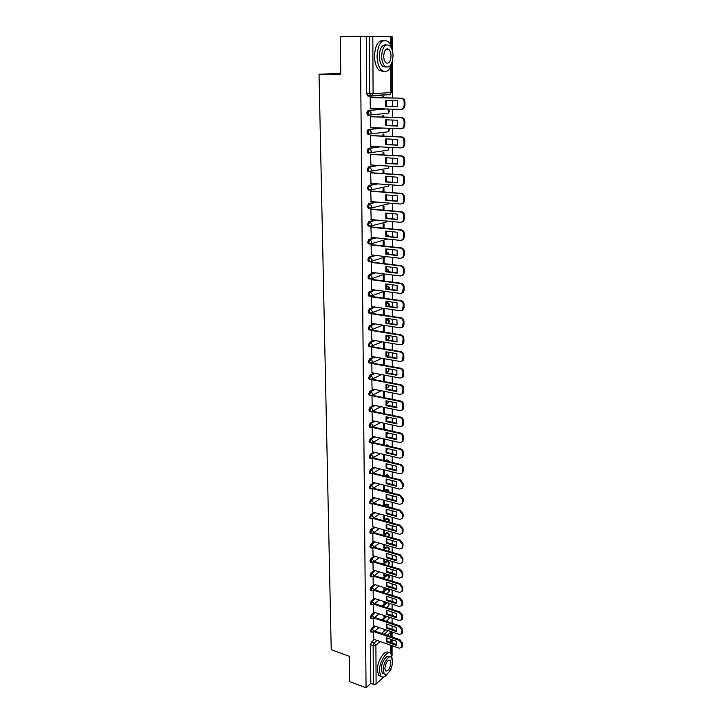 <?xml version="1.0" encoding="UTF-8"?>
<svg xmlns="http://www.w3.org/2000/svg" width="724" height="724" viewBox="0 0 724 724"><rect width="100%" height="100%" fill="white"/><g stroke="black" fill="none" stroke-linecap="round" stroke-linejoin="round"><path stroke-width="1.09" d="M374.408 625.961L371.521 628.405L370.444 631.075L371.122 632.124M374.362 612.26L371.43 614.676L370.353 617.346L371.05 618.414M374.308 598.413L371.34 600.811L370.254 603.481L370.969 604.576M374.272 584.44L371.24 586.811L370.154 589.481L370.896 590.603M374.227 570.322L371.15 572.675L370.055 575.345L370.824 576.485M374.181 556.068L371.059 558.394L369.955 561.055L370.751 562.231M374.145 541.67L370.959 543.968L369.855 546.629L370.67 547.833M374.109 527.126L370.86 529.398L369.747 532.059L370.598 533.289M374.082 512.429L370.769 514.674L369.647 517.343L370.525 518.592M374.055 497.587L370.67 499.813L369.539 502.474L370.444 503.75M374.027 482.591L370.57 484.79L369.439 487.451L370.371 488.763M374.009 467.451L370.471 469.614L369.331 472.274L370.29 473.614M373.991 452.147L370.362 454.283L369.222 456.935L370.217 458.31M373.982 436.681L370.263 438.789L369.113 441.441L370.136 442.844M373.982 421.051L370.154 423.133L369.005 425.784L370.064 427.223M373.982 405.268L370.055 407.313L368.896 409.965L369.303 411.286L369.982 411.431M374 389.313L369.946 391.322L368.778 393.974L369.204 395.331L369.901 395.476M374.027 373.186L369.837 375.168L368.67 377.81L369.104 379.213L369.828 379.349M374.073 356.887L369.729 358.842L368.552 361.484L369.005 362.914L369.747 363.05M374.127 340.416L369.62 342.334L368.435 344.977L368.905 346.443L369.647 346.579M374.208 323.764L369.512 325.646L368.317 328.289L368.806 329.8L369.584 329.927M374.308 306.94L369.403 308.786L368.199 311.42L368.706 312.976L369.512 313.094M374.444 289.926L369.285 291.736L368.082 294.36L368.597 295.962L369.439 296.08M374.616 272.722L369.177 274.496L367.964 277.12L368.498 278.767L369.367 278.876M374.833 255.337L369.059 257.065L367.837 259.69L368.389 261.382L369.303 261.491M375.123 237.753L368.941 239.445L367.711 242.06L368.29 243.807L369.24 243.907M375.503 219.969L368.824 221.635L367.593 224.241L368.181 226.033L369.195 226.132M376 201.987L368.706 203.616L367.466 206.213L368.073 208.06L368.733 208.25M376.67 183.805L368.579 185.389L367.33 187.987L368.616 190.086M377.62 165.416L368.462 166.963L367.204 169.552L367.864 171.507L369.249 171.76M378.996 146.818L368.335 148.32L367.077 150.909L367.756 152.918L369.177 153.162M381.159 127.994L368.208 129.469L366.941 132.049L367.647 134.121L369.113 134.365M384.924 108.944L368.082 110.401L366.806 112.971L367.539 115.098L369.041 115.333M392.073 656.016L392.082 645.672M392.082 642.984L392.082 639.726M392.082 637.029L392.091 631.98M392.091 629.292L392.091 625.961M392.091 623.274L392.1 618.142M392.1 615.454L392.1 612.07M392.1 609.382L392.109 604.178M392.109 601.481L392.109 598.042M392.118 595.345L392.118 590.06M392.118 587.363L392.118 583.87M392.127 581.173L392.127 575.815M392.127 573.109L392.137 569.553M392.137 566.856L392.137 561.417M392.137 558.72L392.146 555.1M392.146 552.394L392.146 546.873M392.155 544.167L392.155 540.493M392.155 537.787L392.155 532.185M392.164 529.479L392.164 525.733M392.164 523.027L392.173 517.343M392.173 514.637L392.173 510.827M392.173 508.121L392.182 502.347M392.182 499.641L392.182 495.768M392.191 493.062L392.191 487.198M392.191 484.492L392.2 480.546M392.2 477.84L392.2 471.894M392.2 469.188L392.209 465.17M392.209 462.464L392.209 456.428M392.218 453.713L392.218 449.631M392.218 446.925L392.227 440.798M392.227 438.083L392.227 433.938M392.227 431.223L392.236 425.006M392.236 422.291L392.236 418.065M392.245 415.35L392.245 409.042M392.245 406.327L392.254 402.028M392.254 399.313L392.254 392.906M392.263 390.191L392.263 385.82M392.263 383.105L392.272 376.607M392.272 373.892L392.272 369.439M392.281 366.724L392.281 360.118M392.281 357.403L392.29 352.878M392.29 350.163L392.29 343.457M392.299 340.742L392.299 336.144M392.299 333.429L392.308 326.614M392.308 323.899L392.308 319.221M392.308 316.506L392.317 309.591M392.317 306.876L392.327 302.107M392.327 299.392L392.327 292.369M392.336 289.654L392.336 284.813M392.336 282.098L392.345 274.966M392.345 272.251L392.345 267.319M392.354 264.604L392.354 257.364M392.354 254.649L392.363 249.635M392.363 246.92L392.372 239.563M392.372 236.857L392.372 231.743M392.372 229.028L392.381 221.562M392.381 218.856L392.39 213.652M392.39 210.946L392.39 203.363M392.399 200.648L392.399 195.362M392.399 192.656L392.408 184.955M392.408 182.24L392.408 176.855M392.417 174.149L392.417 166.33M392.426 163.615L392.426 158.14M392.426 155.434L392.435 147.488M392.435 144.782L392.435 139.207M392.444 136.501L392.444 128.429M392.444 125.732L392.453 120.057M392.453 117.351L392.462 109.152M392.462 106.446L392.462 100.681M392.471 97.975L392.498 60.943M392.498 51.051L392.508 36.897L391.268 36.87M383.639 676.967L376.1 684.008L373.385 684.37L370.815 683.402L370.543 644.668L371.611 641.998L374.453 639.536M381.53 633.409L385.693 629.808M349.71 681.592L366.063 687.8L360.353 36.2L340.226 36.535L340.778 74.328L319.04 74.183L331.23 649.699L349.339 656.297L349.71 681.592M391.051 668.27L390.761 670.324L389.06 671.917M370.815 683.402L366.063 687.8M372.127 95.803L370.516 95.903M370.326 95.921L367.991 96.075L370.978 96.129M360.353 36.2L391.268 36.689L391.259 46.399M371.159 97.541L370.199 97.532L370.263 108.618L370.878 108.564M371.294 115.007L370.236 114.98M383.811 117.071L383.801 115.406L382.878 115.487L382.878 117.044M371.267 116.673L370.308 116.691L370.38 127.641L370.842 127.596M374.417 133.578L373.638 133.542M383.847 136.13L383.838 133.976L382.924 134.085L382.924 136.085M371.376 135.587L370.426 135.632L370.869 146.402M383.883 154.963L383.874 152.339L382.96 152.483L382.969 154.918M371.484 154.284L370.534 154.357L370.923 165.009M383.91 173.588L383.91 170.502L382.996 170.665L383.005 173.525M371.593 172.774L370.643 172.864L370.996 183.398M383.946 191.996L383.946 188.466L383.041 188.656L383.05 191.932M371.693 191.055L370.751 191.163L371.068 201.58M383.982 210.204L383.973 206.231L383.077 206.44L383.087 210.123M371.792 209.127L370.86 209.263L371.159 219.562M384.019 228.205L384.01 223.807L383.114 224.033L383.123 228.114M371.901 227.001L370.969 227.164L371.24 237.345M384.055 246.006L384.046 241.192L383.15 241.436L383.168 245.907M372 244.685L371.077 244.866L371.331 254.929M384.082 263.608L384.073 258.387L383.195 258.658L383.204 263.5M372.1 262.169L371.177 262.369L371.421 272.324M384.118 281.021L384.109 275.392L383.231 275.69L383.24 280.903M372.199 279.464L371.285 279.681L371.521 289.519M384.154 298.243L384.136 292.215L383.267 292.532L383.277 298.116M372.29 296.568L371.385 296.804L371.611 306.542M384.182 315.275L384.173 308.867L383.304 309.202L383.313 315.139M372.389 313.483L371.484 313.745L371.702 323.375M384.218 332.117L384.2 325.338L383.34 325.7L383.349 331.981M372.48 330.225L371.584 330.506L371.792 340.027M383.458 341.981L383.385 348.642M372.579 346.787L371.683 347.086L371.883 356.498M372.67 363.167L371.783 363.484L371.982 372.806M372.76 379.376L371.883 379.711L372.073 388.933M372.851 395.422L371.982 395.766L372.163 404.888M372.941 411.286L372.073 411.657L372.254 420.68M373.032 426.997L372.163 427.377L372.344 436.31M373.122 442.545L372.263 442.943L372.426 451.776M383.928 445.025L384.426 444.726L383.593 444.536M372.353 458.373L372.516 467.089M383.62 454.41L383.63 460.301L384.453 459.803L383.63 459.604M372.444 473.686L372.607 482.238M383.648 469.804L383.666 475.243L384.489 474.727L383.666 474.519M372.534 488.836L372.697 497.234M383.684 485.044L383.693 490.03L384.516 489.496L383.693 489.288M372.625 503.841L372.779 512.076M383.72 500.13L383.729 504.673L384.544 504.121L383.729 503.904M372.715 518.683L372.86 526.773M383.747 515.054L383.756 519.171L384.571 518.601L383.756 518.384M372.797 533.38L372.951 541.317M383.783 529.832L383.792 533.525L384.598 532.945L383.792 532.71M372.887 547.932L373.032 555.724M383.811 544.466L383.82 547.733L384.625 547.136L383.82 546.91M372.969 562.34L373.113 569.987M383.847 558.946L383.856 561.806L384.652 561.2L383.847 560.955M373.059 576.603L373.195 584.105M383.874 573.281L383.883 575.743L384.679 575.118L383.883 574.874M373.141 590.721L373.276 598.078M383.91 587.481L383.91 589.544L384.706 588.911L383.91 588.657M373.222 604.703L373.358 611.925M383.937 601.535L383.937 603.21L384.725 602.567L383.937 602.314M373.312 618.54L373.439 625.636M383.964 615.445L383.973 616.748L384.752 616.088L383.973 615.825M381.702 619.789L386.037 616.133M381.892 606.042L386.39 602.323M382.091 592.16L386.489 588.612L387.838 588.712M382.308 578.132L386.471 574.865L388.173 575.118C389.494 575.951 389.72 577.001 388.851 578.277L389.087 577.444L387.403 575.155L383.24 578.422M382.553 563.969L386.453 560.991L388.154 561.245C389.494 562.077 389.72 563.136 388.833 564.421L389.087 563.562L387.385 561.263L383.485 564.249M382.815 549.661L386.435 546.973L388.136 547.235C389.494 548.068 389.72 549.136 388.824 550.421L389.078 549.543L387.376 547.244L383.747 549.941M383.096 535.217L386.417 532.819L388.127 533.081C389.494 533.923 389.72 534.991 388.806 536.294L389.078 535.389L387.358 533.081L384.037 535.479M383.403 520.619L386.399 518.52L388.109 518.791C389.494 519.642 389.72 520.719 388.797 522.022L389.069 521.099L387.349 518.782L384.353 520.882M383.747 505.877L386.381 504.085L388.091 504.356L389.041 507.289M384.118 490.981L386.363 489.505L388.073 489.786L389.25 492.302M384.525 475.94L386.344 474.781L388.055 475.062L389.349 477.134M384.978 460.736L386.326 459.912L388.028 460.192L389.34 461.776M385.476 445.378L388.01 445.169L389.168 446.228M386.028 429.857L388.734 430.454M340.769 73.513L319.04 74.183M383.774 97.794L383.765 96.618L382.842 96.681L382.842 97.776M378.987 627.518L373.385 632.251L373.521 639.211M384.725 602.567L384.725 601.789M384.706 588.911L384.697 587.725M384.679 575.118L384.67 573.526M384.652 561.2L384.643 559.181M384.625 547.136L384.616 544.692M384.598 532.945L384.589 530.059M384.571 518.601L384.562 515.28M384.544 504.121L384.534 500.338M384.516 489.496L384.507 485.252M384.489 474.727L384.48 470.003M384.453 459.803L384.444 454.6M384.426 444.726L384.417 439.034M384.399 429.495L384.39 423.305M384.372 413.694L384.353 407.413M384.335 397.729L384.326 391.349M384.308 381.584L384.299 375.113M384.281 365.276L384.263 358.697M384.245 348.787L384.236 342.108M384.001 629.228L384.001 630.161L384.779 629.491M387.765 588.73L387.213 588.521M387.729 574.983L386.471 574.865M387.702 561.109L386.453 560.991M387.675 547.091L386.435 546.973M387.639 532.945L386.417 532.819M387.602 518.656L386.399 518.52M387.575 504.221L386.381 504.085M387.539 489.65L386.363 489.505M387.503 474.926L386.344 474.781M387.467 460.057L386.326 459.912M387.431 445.034L386.308 444.88M387.394 429.857L386.29 429.703M385.883 113.65L386.363 113.415M366.272 36.327L366.67 93.668L367.991 96.075M383.412 358.543L383.421 365.122M383.449 374.951L383.458 381.421M383.476 391.177L383.494 397.557M383.512 407.241L383.53 413.522M383.548 423.124L383.566 429.314M383.584 438.853L383.593 444.943M385.639 106.365L385.63 100.527L397.476 100.79L397.458 106.672L385.639 106.365L386.462 106.292L386.426 100.546M386.462 106.292L397.494 106.582M370.398 97.523L401.865 98.174C403.748 98.437 404.779 99.713 404.96 102.003L404.942 105.641L403.73 108.582L401.829 109.315M370.263 108.546L401.015 109.387L402.915 108.654L404.137 105.713L404.146 102.066C403.974 99.776 402.942 98.5 401.051 98.229L401.865 98.174M370.199 97.595L401.051 98.229M385.666 125.596L385.657 119.822L397.431 120.22L397.422 126.039L385.666 125.596L386.48 125.505L386.435 119.849M386.48 125.505L397.458 125.913M370.733 116.655L401.802 117.65C403.666 117.94 404.698 119.216 404.87 121.478L404.861 125.071L403.693 127.922L401.757 128.664M370.38 127.578L400.951 128.763L402.897 128.012L404.055 125.171L404.064 121.569C403.892 119.297 402.861 118.021 400.987 117.731L401.802 117.65M370.308 116.745L400.987 117.731M385.684 144.61L385.684 138.899L397.386 139.433L397.376 145.18L385.684 144.61L386.498 144.492L386.453 138.936M386.498 144.492L397.431 145.026M370.95 135.569L401.729 136.908C403.594 137.216 404.607 138.483 404.788 140.727L404.77 144.284L403.666 147.035L401.784 147.796M370.489 146.384L400.888 147.913L402.87 147.153L403.974 144.393L403.983 140.836C403.811 138.592 402.788 137.316 400.924 137.017L401.729 136.908M370.426 135.678L400.924 137.017M385.711 163.398L385.702 157.76L397.349 158.42L397.331 164.095L385.711 163.398L386.526 163.262L386.462 157.805M386.526 163.262L397.395 163.914M371.131 154.266L401.666 155.941C403.512 156.266 404.526 157.533 404.698 159.751L404.689 163.262L403.63 165.932L401.82 166.71M370.598 164.982L400.825 166.846L402.843 166.067L403.892 163.398L403.901 159.886C403.73 157.669 402.716 156.393 400.861 156.067L401.666 155.941M370.534 154.402L400.861 156.067M392.553 51.359C391.793 46.761 390.29 43.467 388.046 41.476C381.801 38.598 378.127 43.485 377.032 56.119C377.222 62.807 378.824 67.585 381.838 70.463C386.869 73.386 390.435 70.119 392.535 60.68M383.648 40.463C378.2 40.146 375.141 45.368 374.489 56.128C374.679 62.807 376.29 67.576 379.313 70.445L383.684 71.522M386.173 67.124L382.77 66.445C380.589 64.373 379.43 60.925 379.304 56.101C379.829 48.101 382.118 44.372 386.154 44.915M381.648 56.092C381.774 60.916 382.924 64.373 385.096 66.445C389.612 68.527 392.254 65.051 393.051 56.01C392.942 51.151 391.784 47.666 389.575 45.549C385.087 43.476 382.444 46.988 381.648 56.092M391.051 56.02C390.978 52.897 390.236 50.653 388.815 49.295C385.919 47.956 384.218 50.218 383.702 56.074C383.783 59.187 384.525 61.422 385.928 62.762C388.833 64.101 390.544 61.857 391.051 56.02M392.39 659.691L390.942 653.691C387.512 649.138 379.114 661.573 379.412 670.976L380.86 676.243C382.779 677.981 385.123 676.985 387.883 673.257M388.77 652.858C385.259 648.595 377.023 660.94 377.331 670.216L378.779 675.474L380.942 676.334M383.946 673.682L382.299 673.085L381.267 669.284C381.05 662.523 387.087 653.564 389.566 656.84L389.82 656.939M383.186 669.981L384.218 673.782C386.752 677.067 392.716 668.053 392.517 661.374L391.476 657.528C389.005 654.243 382.978 663.22 383.186 669.981M390.879 662.894L390.209 660.415C387.557 659.854 385.774 662.532 384.86 668.433L385.53 670.895C388.191 671.438 389.974 668.768 390.879 662.894M385.738 181.977L385.729 176.403L397.304 177.19L397.295 182.801L385.738 181.977L386.544 181.824L386.471 176.457M386.544 181.824L397.367 182.593M371.285 172.755L401.594 174.756C403.431 175.099 404.445 176.366 404.616 178.557L404.598 182.032L403.603 184.611L401.847 185.398M370.706 183.371L400.77 185.561L402.806 184.774L403.811 182.186L403.829 178.71C403.648 176.52 402.644 175.253 400.797 174.909L401.594 174.756M370.643 172.909L400.797 174.909M385.765 200.349L385.756 194.837L397.268 195.742L397.25 201.299L385.765 200.349L386.562 200.177L386.48 194.892M386.562 200.177L397.331 201.055M371.421 191.027L401.53 193.353C403.358 193.715 404.363 194.982 404.535 197.145L404.517 200.584L403.567 203.082L401.874 203.878M370.815 201.553L400.707 204.059L402.779 203.263L403.73 200.765L403.748 197.326C403.576 195.154 402.571 193.887 400.743 193.525L401.53 193.353M370.76 191.208L400.743 193.525M385.783 218.512L385.783 213.064L397.223 214.096L397.214 219.58L385.783 218.512L386.58 218.313L386.489 213.127M386.58 218.313L397.304 219.309M371.557 209.109L401.467 211.743C403.286 212.123 404.282 213.381 404.454 215.526L404.435 218.919L403.521 221.345L401.901 222.141M370.923 219.535L400.644 222.349L402.743 221.544L403.657 219.128L403.666 215.725C403.494 213.58 402.499 212.313 400.68 211.942L401.467 211.743M370.86 209.308L400.68 211.942M385.811 236.477L385.802 231.083L397.186 232.232L397.168 237.653L385.811 236.477L386.598 236.25L386.498 231.155M386.598 236.25L397.268 237.363M371.674 226.983L401.404 229.924C403.205 230.313 404.2 231.571 404.372 233.698L404.354 237.056L403.485 239.4L401.929 240.205M371.032 237.318L400.589 240.431L402.707 239.626L403.576 237.282L403.594 233.915C403.422 231.789 402.426 230.531 400.616 230.142L401.404 229.924M370.969 227.2L400.616 230.142M385.838 254.233L385.829 248.902L397.141 250.16L397.132 255.527L385.838 254.233L386.625 253.997L386.516 248.984M386.625 253.997L397.241 255.21M371.792 244.658L401.34 247.907C403.132 248.305 404.119 249.563 404.291 251.671L404.273 254.984L403.449 257.255L401.947 258.061M371.141 254.902L400.526 258.314L402.671 257.5L403.503 255.228L403.512 251.907C403.34 249.798 402.363 248.54 400.562 248.133L401.34 247.907M371.077 244.893L400.562 248.133M385.856 271.799L385.856 266.522L397.105 267.898L397.096 273.201L385.856 271.799L386.643 271.536L386.526 266.604M386.643 271.536L397.214 272.858M371.91 262.142L401.277 265.681C403.06 266.097 404.037 267.355 404.209 269.437L404.2 272.713L403.404 274.912L401.956 275.717M371.24 272.296L400.472 275.998L402.635 275.183L403.431 272.975L403.44 269.69C403.268 267.608 402.291 266.351 400.499 265.934L401.277 265.681M371.177 262.396L400.499 265.934M385.883 289.166L385.874 283.953L397.069 285.437L397.051 290.677L385.883 289.166L386.661 288.894L386.535 284.043M386.661 288.894L397.177 290.315M372.018 279.437L401.214 283.256C402.987 283.69 403.965 284.939 404.137 287.003L404.119 290.243L403.358 292.378L401.974 293.175M371.34 289.5L400.408 293.482L402.598 292.668L403.368 287.283C403.196 285.22 402.218 283.962 400.444 283.527L401.214 283.256M371.285 279.708L400.444 283.527M385.901 306.352L385.901 301.193L397.024 302.777L397.014 307.971L385.901 306.352L386.679 306.053L386.544 301.284M386.679 306.053L397.15 307.573M372.127 296.541L401.15 300.641C402.915 301.094 403.883 302.333 404.055 304.379L404.037 307.582L403.313 309.655L401.983 310.451M371.448 306.514L400.354 310.777L402.553 309.953L403.295 304.677C403.123 302.632 402.155 301.383 400.39 300.931L401.15 300.641M371.385 296.831L400.39 300.931M385.928 323.338L385.919 318.243L396.987 319.936L396.978 325.067L385.928 323.338L386.697 323.031L386.553 318.334M386.697 323.031L397.123 324.651M372.227 313.465L401.087 317.827C402.852 318.298 403.811 319.537 403.983 321.556L403.965 324.732L403.268 326.741L401.992 327.529M371.548 323.347L400.3 327.872L402.517 327.058L403.223 321.872C403.051 319.854 402.091 318.605 400.327 318.144L401.087 317.827M371.484 313.764L400.327 318.144M385.946 340.153L385.946 335.103L396.951 336.904L396.942 341.972L385.946 340.153L386.716 339.818L386.562 335.203M386.716 339.818L397.087 341.538M372.326 330.198L401.033 334.832C402.779 335.312 403.739 336.551 403.901 338.551L403.892 341.692L403.223 343.638L401.992 344.416M371.647 339.999L400.245 344.796L402.472 343.981L403.15 338.886C402.978 336.886 402.019 335.646 400.272 335.167L401.033 334.832M371.584 330.524L400.272 335.167M385.973 356.778L385.964 351.783L396.915 353.683L396.906 358.706L385.973 356.778L386.734 356.425L386.58 351.891M386.734 356.425L397.06 358.244M372.435 346.76L400.969 351.656C402.707 352.145 403.657 353.384 403.829 355.366L403.811 358.471L403.178 360.362L401.992 361.131M371.747 356.479L400.191 361.52L402.426 360.715L403.078 355.719C402.915 353.737 401.956 352.498 400.218 352L400.969 351.656M371.683 347.095L400.218 352M385.992 373.231L385.992 368.29L396.879 370.281L396.87 375.249L385.992 373.231L386.752 372.86L386.589 368.398M386.752 372.86L397.033 374.77M372.534 363.14L400.915 368.29C402.644 368.797 403.585 370.036 403.757 371.991L403.739 375.068L403.132 376.896L401.992 377.656M371.837 372.779L400.137 378.073L402.39 377.276L403.006 372.362C402.843 370.398 401.892 369.168 400.164 368.652L400.915 368.29M371.783 363.502L400.164 368.652M386.019 389.503L386.01 384.616L396.843 386.707L396.833 391.621L386.019 389.503L386.77 389.123L386.598 384.734M386.77 389.123L397.005 391.123M372.625 379.349L400.852 384.752C402.571 385.268 403.512 386.498 403.675 388.444L403.666 391.485L403.087 393.259L401.983 394.019M371.937 388.906L400.082 394.453L402.345 393.648L402.942 388.824C402.77 386.887 401.829 385.648 400.11 385.132L400.852 384.752M371.883 379.72L400.11 385.132M386.037 405.603L386.028 400.77L396.806 402.951L396.797 407.811L386.037 405.603L386.788 405.205L386.607 400.888M386.788 405.205L396.969 407.295M372.724 395.394L400.797 401.033C402.508 401.567 403.44 402.797 403.603 404.716L403.594 407.721L403.033 409.449L401.974 410.191M372.036 404.861L400.028 410.653L402.3 409.856L402.87 405.114C402.707 403.196 401.766 401.965 400.055 401.431L400.797 401.033M371.982 395.775L400.055 401.431M386.064 421.54L386.055 416.752L396.77 419.024L396.761 423.839L386.064 421.54L386.806 421.124L386.616 416.879M386.806 421.124L396.942 423.305M372.815 411.268L400.743 417.142C402.444 417.685 403.377 418.915 403.539 420.816L403.521 423.793L402.987 425.468L401.965 426.201M372.127 420.653L399.974 426.68L402.254 425.893L402.797 421.232C402.635 419.332 401.702 418.101 400.001 417.558L400.743 417.142M372.073 411.666L400.001 417.558M386.082 437.305L386.073 432.572L396.734 434.934L396.725 439.694L386.082 437.305L386.824 436.871L386.634 432.69M386.824 436.871L396.915 439.142M372.914 426.97L400.68 433.079C402.372 433.64 403.304 434.862 403.467 436.744L403.449 439.685L401.947 442.047M372.217 436.282L399.919 442.536L402.209 441.758L402.734 437.178C402.571 435.296 401.648 434.065 399.947 433.513L400.68 433.079M372.163 427.386L399.947 433.513M386.1 452.907L386.091 448.219L396.698 450.672L396.689 455.378L386.1 452.907L386.842 452.464L386.643 448.346M386.842 452.464L396.888 454.808M373.005 442.518L400.625 448.853C402.309 449.423 403.232 450.645 403.395 452.509L403.377 455.423L401.938 457.722M372.308 451.749L399.865 458.229L402.164 457.459L402.671 452.952C402.508 451.088 401.585 449.866 399.901 449.296L400.625 448.853M372.263 442.943L399.901 449.296M386.118 468.347L386.118 463.713L396.662 466.247L396.652 470.908L386.118 468.347L386.851 467.885L386.652 463.84M386.851 467.885L396.861 470.31M373.095 457.903L400.571 464.455C402.245 465.043 403.159 466.256 403.322 468.102L403.313 470.989L401.92 473.224M372.408 467.052L399.82 473.758L402.119 472.998L402.598 468.564C402.444 466.718 401.521 465.496 399.847 464.917L400.571 464.455M372.389 458.355L399.847 464.917M386.145 483.623L386.136 479.035L396.634 481.659L396.616 486.266L386.145 483.623L386.869 483.152L386.661 479.17M386.869 483.152L396.833 485.659M373.195 473.125L400.517 479.903L403.259 483.541L403.241 486.392L401.892 488.582M372.498 482.211L399.766 489.125L402.064 488.374L402.526 486.872L402.535 484.021L399.793 480.374L400.517 479.903M372.57 473.614L399.793 480.374M386.163 498.746L386.154 494.202L396.598 496.908L396.589 501.47L386.163 498.746L386.887 498.257L386.67 494.338M386.887 498.257L396.806 500.845M373.367 488.22L400.463 495.189L403.187 498.818L403.178 501.632L401.874 503.777M372.579 497.207L399.72 504.329L402.019 503.587L402.463 502.13L402.472 499.307L399.748 495.669L400.463 495.189M372.742 488.718L399.748 495.669M386.182 513.714L386.182 509.225L396.562 512.004L396.553 516.52L386.182 513.714L386.906 513.216L386.688 509.361M386.906 513.216L396.779 515.877M373.539 503.162L400.408 510.311L403.123 513.931L403.105 516.719L401.847 518.809M372.67 512.049L399.666 519.38L401.974 518.656L402.399 517.235L402.408 514.438L399.693 510.809L400.408 510.311M372.896 503.669L399.693 510.809M386.2 528.529L386.2 524.086L396.526 526.945L396.517 531.416L386.2 528.529L386.924 528.022L386.697 524.221M386.924 528.022L396.743 530.755M373.702 517.95L400.354 525.28L403.051 528.891L403.042 531.651L401.82 533.697M372.76 526.746L399.621 534.276L401.929 533.561L402.336 532.176L402.345 529.407L399.648 525.796L400.354 525.28M373.05 518.475L399.648 525.796M386.227 543.199L386.218 538.792L396.499 541.733L396.49 546.158L386.227 543.199L386.933 542.674L386.707 538.937M386.933 542.674L396.716 545.489M373.856 532.592L400.309 540.095L402.987 543.697L402.969 546.439L401.793 548.43M372.851 541.29L399.567 549.018L401.883 548.321L402.273 546.973L402.282 544.231L399.603 540.629L400.309 540.095M373.186 533.117L399.603 540.629M386.245 557.715L386.236 553.362L396.462 556.367L396.453 560.747L386.245 557.715L386.951 557.181L386.716 553.498M386.951 557.181L396.689 560.068M374 547.082L400.254 554.765L402.924 558.358L402.906 561.064L401.766 563.01M372.932 555.697L399.521 563.616L401.829 562.928L402.209 561.616L402.218 558.901L399.548 555.308L400.254 554.765M373.322 547.625L399.548 555.308M386.263 572.087L386.254 567.779L396.435 570.856L396.426 575.191L386.263 572.087L386.969 571.535L386.725 567.915M386.969 571.535L396.662 574.494M374.145 561.435L400.2 569.281L402.852 572.865L402.843 575.553L401.739 577.453M373.014 569.951L399.476 578.069L401.784 577.39L402.146 576.105L402.155 573.426L399.503 569.842L400.2 569.281M373.448 561.978L399.503 569.842M386.281 586.322L386.272 582.051L396.399 585.2L396.39 589.499L386.281 586.322L386.987 585.761L386.743 582.196M386.987 585.761L396.634 588.784M374.281 575.643L400.155 583.662L402.788 587.227L402.779 589.888L401.702 591.743M373.104 584.069L399.431 592.368L401.739 591.698L402.082 590.458L402.101 587.807L399.458 584.223L400.155 583.662M373.575 576.195L399.458 584.223M386.299 600.413L386.29 596.178L396.372 599.4L396.363 603.653L386.299 600.413L386.996 599.834L386.752 596.323M386.996 599.834L396.616 602.929M374.417 589.716L400.101 597.888L402.725 601.454L402.716 604.078L401.675 605.898L402.037 602.033L399.404 598.467L400.101 597.888M373.186 598.051L399.386 606.531L402.381 605.291M373.711 590.277L399.404 598.467M386.317 614.359L386.317 610.169L396.336 613.463L396.327 617.672L386.317 614.359L387.014 613.771L386.761 610.323M387.014 613.771L396.589 616.939M374.543 603.644L400.055 611.979L402.662 615.527L402.653 618.133L401.639 619.916L401.974 616.124L399.358 612.567L400.055 611.979M373.267 611.898L399.331 620.549L402.327 619.31M373.846 604.214L399.358 612.567M386.335 628.17L386.335 624.025L396.309 627.382L396.299 631.554L386.335 628.17L387.032 627.572L386.77 624.179M387.032 627.572L396.562 630.803M374.67 617.436L400.001 625.925L402.598 629.473L402.589 632.043L401.621 633.781M373.349 625.608L399.286 634.432L401.594 633.808L401.911 632.649L401.92 630.079L399.313 626.522L400.001 625.925M373.973 618.024L399.313 626.522M386.354 641.853L386.354 637.744L396.272 641.165L396.263 645.292L386.354 641.853L387.041 641.247L386.779 637.898M387.041 641.247L396.535 644.532M374.797 631.102L399.956 639.735L402.544 643.274L402.526 645.817L401.603 647.509M373.43 639.183L399.241 648.17L401.548 647.564L401.847 646.442L401.856 643.889L399.268 640.351L399.956 639.735M374.1 631.699L399.268 640.351M372.064 632.441L371.376 631.391L372.444 628.722L375.331 626.278M371.521 628.405L374.145 631.047L373.928 631.835L370.706 631.98M371.991 618.73L371.285 617.653L372.362 614.984L375.285 612.567M371.43 614.676L374.064 617.319L373.276 618.558M371.919 604.884L371.186 603.789L372.272 601.119L375.249 598.721M371.34 600.811L373.991 603.454L373.15 604.721M371.855 590.902L371.095 589.779L372.181 587.11L375.204 584.739M371.24 586.811L373.91 589.454L373.032 590.757M371.783 576.775L371.005 575.634L372.1 572.965L375.168 570.612M371.15 572.675L372.1 572.965L373.828 575.318L372.905 576.648M371.711 562.512L370.905 561.344L372.009 558.675L375.132 556.349M371.059 558.394L372.009 558.675L373.747 561.037L372.769 562.394M371.638 548.104L370.806 546.91L371.919 544.24L375.095 541.941M370.959 543.968L371.919 544.24L373.665 546.611L372.634 548.005M371.575 533.552L370.706 532.339L371.819 529.669L375.068 527.389M370.86 529.398L371.819 529.669L373.584 532.04L372.498 533.47M371.502 518.855L370.616 517.606L371.729 514.945L375.041 512.692M370.769 514.674L371.729 514.945L373.493 517.316L372.362 518.782M371.43 504.004L370.516 502.728L371.638 500.067L375.014 497.841M370.67 499.813L371.638 500.067L373.412 502.447L372.217 503.94M371.358 489.008L370.407 487.704L371.539 485.035L374.996 482.845M370.57 484.79L371.539 485.035L373.322 487.424L372.073 488.953M371.285 473.849L370.308 472.519L371.448 469.858L374.978 467.686M370.471 469.614L371.448 469.858L373.24 472.247L371.919 473.813M371.213 458.536L370.208 457.17L371.349 454.509L374.969 452.373M370.362 454.283L371.349 454.509L373.15 456.916L372.815 457.993L371.765 458.509M371.141 443.061L370.1 441.667L371.249 439.016L374.969 436.907M370.263 438.789L371.249 439.016L373.059 441.423L372.715 442.527L371.602 443.043M371.068 427.432L370.398 427.296L370 426.002L371.15 423.35L374.969 421.268M370.154 423.133L371.15 423.35L372.978 425.766L372.616 426.898L371.448 427.413M370.996 411.63L370.299 411.494L369.892 410.173L371.05 407.522L374.978 405.476M370.055 407.313L371.05 407.522L372.887 409.938L372.507 411.114L371.285 411.621M370.923 395.666L370.208 395.53L369.783 394.173L370.95 391.521L375.005 389.512M369.946 391.322L370.95 391.521L372.797 393.947L372.398 395.159L371.113 395.666M370.851 379.53L370.118 379.403L369.674 378.009L370.851 375.358L375.032 373.376M369.837 375.168L370.851 375.358L372.697 377.792L372.29 379.032L370.941 379.53M381.928 358.28L372.181 362.733L370.018 363.095L369.566 361.665L370.751 359.023L375.077 357.068M369.729 358.842L370.751 359.023L372.607 361.457L372.181 362.733L369.005 362.914M370.588 346.742L369.928 346.624L369.457 345.149L370.643 342.506L375.141 340.588M369.62 342.334L370.643 342.506L372.516 344.95L372.073 346.262L370.67 346.76M370.625 330.081L369.828 329.963L369.349 328.452L370.534 325.809L375.231 323.927M369.512 325.646L370.534 325.809L372.417 328.262L371.955 329.619L370.344 330.072M370.561 313.239L369.729 313.13L369.231 311.573L370.435 308.94L375.34 307.085M369.403 308.786L370.435 308.94L372.326 311.392L371.837 312.786L370.462 313.284M384.29 291.274L370.353 296.27L369.638 296.107L369.122 294.505L370.326 291.881L375.475 290.062M369.285 291.736L370.326 291.881L372.227 294.342L371.72 295.772L368.597 295.962M385.168 274.061L370.245 279.075L369.539 278.903L369.005 277.256L370.217 274.631L375.656 272.858M369.177 274.496L370.217 274.631L372.127 277.102L371.593 278.577L368.498 278.767M386.227 256.658L370.136 261.681L369.439 261.509L368.887 259.816L370.109 257.192L375.883 255.454M369.059 257.065L370.109 257.192L372.027 259.663L371.475 261.192L368.389 261.382M387.521 239.056L370.018 244.097L369.34 243.916L368.769 242.178L369.991 239.563L376.172 237.861M368.941 239.445L369.991 239.563L371.928 242.042L371.349 243.608L368.29 243.807M386.652 221.897L369.91 226.322L369.24 226.132L368.652 224.34L369.883 221.734L376.552 220.069M368.824 221.635L369.883 221.734L371.828 224.214L371.222 225.834L368.181 226.033M387.512 204.096L369.801 208.349L369.14 208.15L368.525 206.313L369.765 203.706L377.059 202.077M368.706 203.616L369.765 203.706L371.72 206.195L371.086 207.86L368.073 208.06M387.539 186.33L369.683 190.168L368.407 188.068L369.656 185.471L377.738 183.887M368.579 185.389L369.656 185.471L371.62 187.969L370.959 189.688L367.973 189.887M387.548 168.366L368.941 171.579L368.281 169.624L369.539 167.027L378.688 165.479M368.462 166.963L369.539 167.027L371.512 169.534L370.815 171.307L367.864 171.507M387.566 150.212L368.833 152.981L368.154 150.963L369.421 148.375L380.073 146.863M368.335 148.32L369.421 148.375L371.403 150.882L370.679 152.719L367.756 152.918M387.575 131.858L368.733 134.166L368.036 132.094L369.303 129.515L382.236 128.039M368.208 129.469L369.303 129.515L371.303 132.021L370.534 133.922L367.647 134.121M387.575 113.297L368.634 115.134L367.901 113.007L369.177 110.428L386.001 108.98M368.082 110.401L369.177 110.428L371.195 112.944L370.389 114.899L367.539 115.098M371.611 641.998L374.208 642.912L377.05 640.441M384.109 634.296L388.263 630.676M390.77 636.586L390.77 632.215L387.186 635.355M380.145 641.518L375.901 645.238L376.1 684.008M390.761 670.324L390.761 668.94M390.761 653.51L390.77 645.22M390.77 642.532L390.77 639.265M389.557 94.573L371.367 96.111M372.797 36.272L373.095 93.686L390.897 92.572L390.906 66.418M390.915 45.558L390.915 36.671M382.625 620.097L386.951 616.432M382.815 606.341L387.313 602.621M383.023 592.449L387.412 588.911L389.096 591.191L388.86 592.006C389.72 590.739 389.494 589.689 388.191 588.856L388.136 588.811M384.697 506.13L387.331 504.338L388.96 507.262M385.077 491.225L387.322 489.75L389.05 492.248M385.485 476.175L387.304 475.016L389.032 477.053M385.937 460.962L387.295 460.138L388.906 461.677M386.444 445.595L387.277 445.106L388.625 446.102M386.996 430.074L388.064 430.3M368.905 346.443L369.982 346.642M386.426 335.782L387.856 335.592C389.512 336.515 389.747 337.701 388.562 339.131L389.005 337.846L386.526 335.357M386.317 319.474L387.838 319.275C389.512 320.207 389.747 321.402 388.535 322.85L388.996 321.528L386.39 319.022M386.254 302.976L387.811 302.777C389.476 303.682 389.738 304.867 388.589 306.333M386.29 302.514L387.141 302.641L388.996 305.03L388.571 306.324M386.218 286.288L387.783 286.116C389.222 286.776 389.621 287.808 389.005 289.211M386.227 285.844L387.123 285.962L388.987 288.36L388.842 289.184M386.218 269.409L387.756 269.265L389.231 271.862M386.2 269.002L387.114 269.111L388.96 271.826M386.245 252.332L387.729 252.242L389.313 254.305M386.2 251.979L387.096 252.079L388.969 254.26M386.788 239.264L388.01 239.11M386.299 235.074L387.702 235.029L389.231 236.531M386.245 234.775L388.851 236.486M386.381 217.625L388.942 218.53M386.326 217.381L388.589 218.503M386.498 199.978L387.612 200.005M386.453 199.806L388.073 200.295M387.928 109.234C389.621 110.501 389.684 111.84 388.127 113.252L388.924 111.342L387.548 109.016M388.607 128.284C389.612 129.587 389.467 130.763 388.173 131.786L388.933 129.94L388.39 128.275M389.078 147.325L388.209 150.121L388.752 147.307M389.268 166.131L388.254 168.249L388.915 166.113M389.259 184.72L388.29 186.177L388.942 184.701M389.069 203.082L388.326 203.915L388.833 203.064M387.385 339.637L386.897 339.846M387.458 355.756L388.58 355.24L389.014 353.991L388.245 352.181M387.539 371.702L388.607 371.186L388.716 368.788M387.612 387.485L388.625 386.969L388.942 385.186M387.684 403.096L389.023 401.377M387.756 418.553L388.987 417.377M387.82 433.857L388.815 433.178M387.883 448.998L388.444 448.762M388.308 536.692L388.806 536.294L388.272 536.683M388.299 564.838L387.494 565.453M388.345 578.684L387.15 579.625M388.381 592.404L386.824 593.662M388.417 605.988L389.096 604.812L388.064 602.866M388.453 619.445L389.105 618.296L388.688 617.011M366.67 93.668L373.095 93.686L372.254 95.695L371.095 96.129L369.783 93.731L369.43 36.272M370.543 644.668L373.141 645.582L374.208 642.912L375.901 645.238L373.141 645.582L373.385 684.37M390.625 631.482L390.77 632.215L391.06 631.627M367.421 95.867L390.064 94.536L391.25 92.527L390.064 94.536L388.924 94.962M404.137 105.713L404.942 105.641M404.146 102.066L404.96 102.003M404.055 125.171L404.861 125.071M404.064 121.569L404.87 121.478M403.974 144.393L404.77 144.284M403.983 140.836L404.788 140.727M403.892 163.398L404.689 163.262M403.901 159.886L404.698 159.751M403.811 182.186L404.598 182.032M403.829 178.71L404.616 178.557M403.73 200.765L404.517 200.584M403.748 197.326L404.535 197.145M403.657 219.128L404.435 218.919M403.666 215.725L404.454 215.526M403.576 237.282L404.354 237.056M403.594 233.915L404.372 233.698M403.503 255.228L404.273 254.984M403.512 251.907L404.291 251.671M403.431 272.975L404.2 272.713M403.44 269.69L404.209 269.437M403.349 290.532L404.119 290.243M403.368 287.283L404.137 287.003M403.277 307.881L404.037 307.582M403.295 304.677L404.055 304.379M403.205 325.049L403.965 324.732M403.223 321.872L403.983 321.556M403.132 342.027L403.892 341.692M403.15 338.886L403.901 338.551M403.069 358.823L403.811 358.471M403.078 355.719L403.829 355.366M402.997 375.439L403.739 375.068M403.006 372.362L403.757 371.991M402.924 391.874L403.666 391.485M402.942 388.824L403.675 388.444M402.861 408.128L403.594 407.721M402.87 405.114L403.603 404.716M402.788 424.21L403.521 423.793M402.797 421.232L403.539 420.816M402.725 440.129L403.449 439.685M402.734 437.178L403.467 436.744M402.653 455.876L403.377 455.423M402.671 452.952L403.395 452.509M402.589 471.451L403.313 470.989M402.598 468.564L403.322 468.102M402.526 486.872L403.241 486.392M402.535 484.021L403.259 483.541M402.463 502.13L403.178 501.632M402.472 499.307L403.187 498.818M402.399 517.235L403.105 516.719M402.408 514.438L403.123 513.931M402.336 532.176L403.042 531.651M402.345 529.407L403.051 528.891M402.273 546.973L402.969 546.439M402.282 544.231L402.987 543.697M402.209 561.616L402.906 561.064M402.218 558.901L402.924 558.358M402.146 576.105L402.843 575.553M402.155 573.426L402.852 572.865M402.082 590.458L402.779 589.888M402.101 587.807L402.788 587.227M402.028 604.667L402.716 604.078M402.037 602.033L402.725 601.454M401.965 618.73L402.653 618.133M401.974 616.124L402.662 615.527M401.911 632.649L402.589 632.043M401.92 630.079L402.598 629.473M401.847 646.442L402.526 645.817M401.856 643.889L402.544 643.274M368.706 312.976L371.837 312.786L383.548 308.297M368.806 329.8L371.955 329.619L382.924 325.139M369.104 379.213L372.29 379.032L381.53 374.589M369.204 395.331L372.398 395.159L381.186 390.725M369.303 411.286L372.507 411.114L380.878 406.689M369.403 427.07L372.616 426.898L380.616 422.49M369.502 442.699L372.715 442.527L380.381 438.129M369.593 458.156L372.815 457.993L380.181 453.595M369.692 473.46L372.914 473.297L380 468.908M369.792 488.609L373.014 488.447L379.838 484.066M369.883 503.605L373.113 503.442L379.702 499.071M369.973 518.447L373.213 518.284L379.575 513.922M370.073 533.136L373.303 532.982L379.466 528.62M370.163 547.679L373.394 547.525L379.367 543.181M370.254 562.077L373.493 561.933L379.276 557.589M370.344 576.34L373.584 576.186L379.204 571.851M370.435 590.458L373.665 590.304L379.141 585.978M370.525 604.431L373.756 604.287L379.077 599.961M370.616 618.269L373.846 618.133L379.032 613.807M388.29 200.313L387.702 200.05M382.39 341.8L369.928 346.624M386.634 356.136L388.58 355.24L388.743 352.271M386.553 372.181L388.607 371.186L389.177 368.878M386.48 388.055L388.625 386.969L389.331 385.259M386.435 403.757L388.652 402.589L389.313 401.44M386.408 419.296L389.159 417.413M386.408 434.672L388.86 433.187M388.326 448.735L386.417 449.876M387.756 464.102L386.462 464.908M387.25 479.315L386.535 479.768M386.535 607.563L388.878 605.599L389.069 603.192M386.254 621.319L388.888 619.065L389.322 617.228M391.051 653.817L391.06 645.319M391.06 642.631L391.06 639.373M391.06 636.686L391.06 631.69M391.25 92.527L391.259 65.576M402.915 108.654L403.73 108.582M402.897 128.012L403.693 127.922M402.87 147.153L403.666 147.035M402.843 166.067L403.63 165.932M381.838 70.463L379.313 70.445M382.77 66.445L385.096 66.445M385.928 49.322L388.815 49.295M380.86 676.243L378.779 675.474M382.299 673.085L384.218 673.782M389.141 660.035L390.209 660.415M402.806 184.774L403.603 184.611M402.779 203.263L403.567 203.082M402.743 221.544L403.521 221.345M402.707 239.626L403.485 239.4M402.671 257.5L403.449 257.255M402.635 275.183L403.404 274.912M402.598 292.668L403.358 292.378M402.553 309.953L403.313 309.655M402.517 327.058L403.268 326.741M402.472 343.981L403.223 343.638M402.426 360.715L403.178 360.362M402.39 377.276L403.132 376.896M402.345 393.648L403.087 393.259M402.3 409.856L403.033 409.449M402.254 425.893L402.987 425.468M402.209 441.758L402.933 441.323M402.164 457.459L402.888 457.007M402.119 472.998L402.834 472.528M402.064 488.374L402.788 487.895M402.019 503.587L402.734 503.099M401.974 518.656L402.689 518.14M401.929 533.561L402.635 533.036M401.883 548.321L402.58 547.778M401.829 562.928L402.535 562.376M401.784 577.39L402.481 576.82M401.739 591.698L402.426 591.128M401.594 633.808L402.282 633.192M401.548 647.564L402.227 646.939"/></g></svg>
